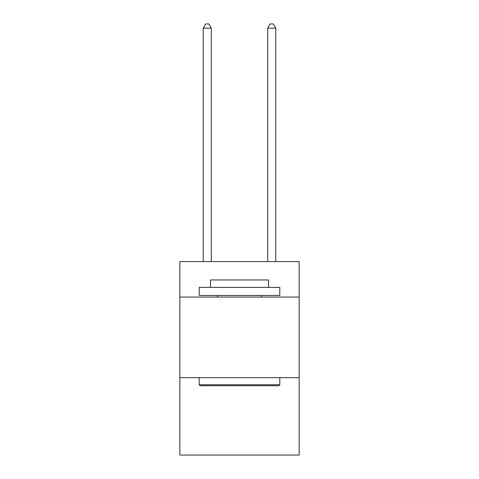 <?xml version="1.0" encoding="UTF-8"?>
<svg xmlns="http://www.w3.org/2000/svg" width="479" height="479" viewBox="0 0 479 479"><rect width="100%" height="100%" fill="white"/><g stroke="black" fill="none" stroke-linecap="round" stroke-linejoin="round"><path stroke-width="0.72" d="M299.153 297.058L299.153 261.588L179.847 261.588L179.847 297.058L299.153 297.058L299.153 455.05L179.847 455.05L179.847 297.058M299.153 377.668L179.847 377.668M200.162 385.727L199.198 384.757L279.802 384.757L278.838 385.727L200.162 385.727M279.802 287.382L279.802 295.441L199.198 295.441L199.198 287.382L279.802 287.382M210.479 287.382L210.479 279.964L268.521 279.964L268.521 287.382M279.802 377.668L279.802 384.757M199.198 377.668L199.198 384.757M261.426 295.441L261.426 297.058M217.574 295.441L217.574 297.058M211.287 261.588L211.287 28.141L203.228 28.141L203.228 261.588M203.228 28.141L205.647 23.95L208.868 23.95L211.287 28.141M275.772 261.588L275.772 28.141L267.713 28.141L267.713 261.588M267.713 28.141L270.132 23.95L273.353 23.95L275.772 28.141"/></g></svg>
